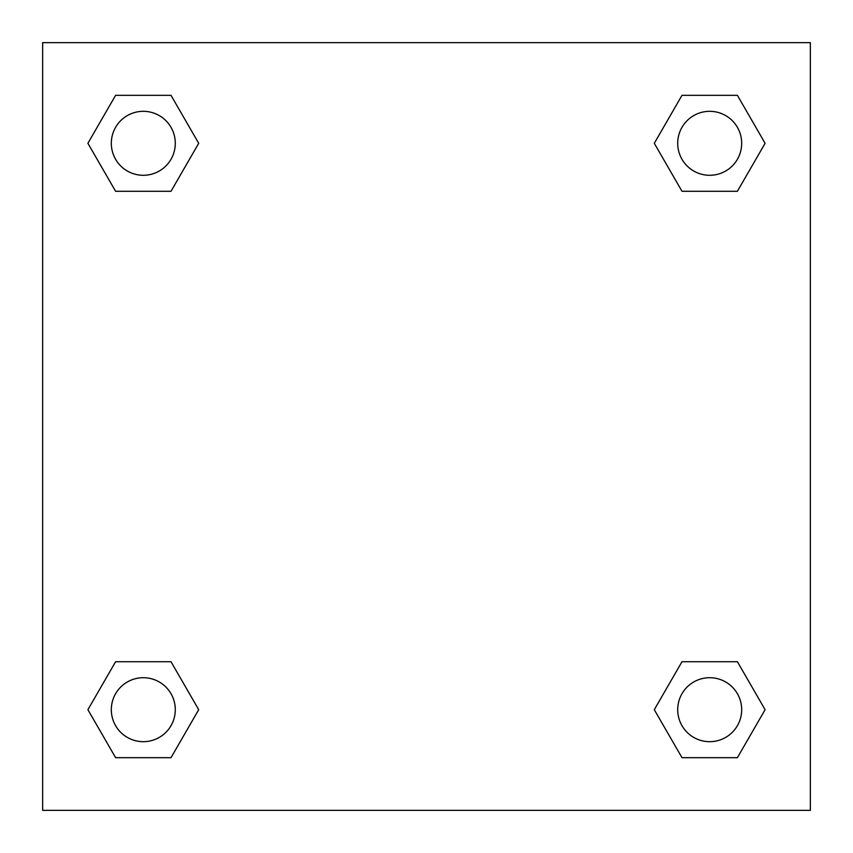 <?xml version="1.0" encoding="UTF-8"?>
<svg xmlns="http://www.w3.org/2000/svg" width="853" height="853" viewBox="0 0 853 853"><rect width="100%" height="100%" fill="white"/><g stroke="black" fill="none" stroke-linecap="round" stroke-linejoin="round"><path stroke-width="1.28" d="M737.397 191.285L681.995 191.285L737.397 191.285L765.098 143.304L737.397 191.285L681.995 191.285L654.294 143.304L681.995 95.323L654.294 143.304M115.603 95.323L171.005 95.323L115.603 95.323L171.005 95.323L198.706 143.304L171.005 191.285L115.603 191.285L171.005 191.285L115.603 191.285L87.902 143.304L115.603 95.323L87.902 143.304M115.603 661.715L171.005 661.715L115.603 661.715L87.902 709.696L115.603 661.715L171.005 661.715L198.706 709.696L171.005 757.677L115.603 757.677L171.005 757.677L115.603 757.677L87.902 709.696M702.36 661.715L681.995 661.715L702.36 661.715L681.995 661.715L654.294 709.696L681.995 661.715L737.397 661.715L681.995 661.715L737.397 661.715L765.098 709.696L737.397 757.677L681.995 757.677L737.397 757.677L681.995 757.677L654.294 709.696M810.35 42.65L42.65 42.65L42.65 810.35L810.35 810.35L810.35 42.65M681.995 95.323L737.397 95.323L681.995 95.323L737.397 95.323L765.098 143.304M741.683 709.696A31.987 31.987 0 0 0 693.702 681.995A31.987 31.987 0 0 0 693.702 737.397A31.987 31.987 0 0 0 741.683 709.696M175.291 709.696A31.987 31.987 0 0 0 127.31 681.995A31.987 31.987 0 0 0 127.31 737.397A31.987 31.987 0 0 0 175.291 709.696M741.683 143.304A31.987 31.987 0 0 0 693.702 115.603A31.987 31.987 0 0 0 693.702 171.005A31.987 31.987 0 0 0 741.683 143.304M175.291 143.304A31.987 31.987 0 0 0 127.31 115.603A31.987 31.987 0 0 0 127.31 171.005A31.987 31.987 0 0 0 175.291 143.304M150.64 661.715L171.005 661.715M702.36 191.285L681.995 191.285M171.005 191.285L150.64 191.285"/></g></svg>
